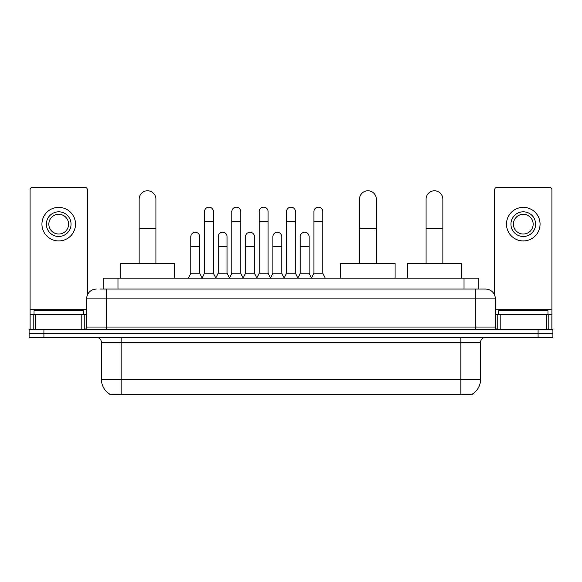 <?xml version="1.0" encoding="UTF-8"?>
<svg xmlns="http://www.w3.org/2000/svg" width="582" height="582" viewBox="0 0 582 582"><rect width="100%" height="100%" fill="white"/><g stroke="black" fill="none" stroke-linecap="round" stroke-linejoin="round"><path stroke-width="0.87" d="M99.944 289.028L106.361 289.028L99.944 289.028L103.16 289.028L103.16 278.167L478.841 278.167L478.841 289.028M472.184 394.189L472.184 394.676L109.816 394.676L109.816 394.189M109.962 394.276A17.278 17.278 0 0 1 101.428 379.369L121.172 379.369L121.172 394.276L460.828 394.276L460.828 379.369L480.572 379.369L480.572 342.34A4.94 4.94 0 0 1 485.512 337.407M101.428 379.369L101.428 342.34C101.13 339.342 99.486 337.698 96.488 337.407M472.038 394.276A17.278 17.278 0 0 0 480.572 379.369M43.912 329.507L552.9 329.507L552.9 333.457L29.1 333.457L29.1 337.407L43.912 337.407L43.912 333.457L29.1 333.457L29.1 329.507L43.912 329.507L43.912 333.457L552.9 333.457L552.9 337.407L43.912 337.407M96.488 289.028A9.872 9.872 0 0 0 86.616 298.901L86.616 327.04A2.466 2.466 0 0 1 84.143 329.507M485.512 289.028L475.639 289.028L485.512 289.028A9.872 9.872 0 0 1 495.384 298.901L495.384 327.04C495.529 328.539 496.351 329.361 497.857 329.507M495.384 298.901L106.361 298.901L106.361 289.028L475.639 289.028L475.639 327.04L495.384 327.04M83.408 314.695L83.408 310.744L34.04 310.744L34.04 314.695M81.8 329.507L81.8 314.695L35.64 314.695L35.64 329.507M87.358 295.147L87.358 189.797A2.466 2.466 0 0 0 84.885 187.324L32.556 187.324A2.466 2.466 0 0 0 30.089 189.797L30.089 314.695L35.64 314.695M81.8 314.695L86.616 314.695M30.089 329.507L30.089 314.695M58.724 211.812A12.346 12.346 0 0 0 46.378 224.157A12.346 12.346 0 0 0 58.724 236.496A12.346 12.346 0 0 0 71.062 224.157A12.346 12.346 0 0 0 58.724 211.812M58.724 214.278A9.872 9.872 0 0 0 48.844 224.157A9.872 9.872 0 0 0 58.724 234.029A9.872 9.872 0 0 0 68.596 224.157A9.872 9.872 0 0 0 58.724 214.278M58.724 240.941A16.783 16.783 0 0 0 75.507 224.157A16.783 16.783 0 0 0 58.724 207.367A16.783 16.783 0 0 0 41.933 224.157A16.783 16.783 0 0 0 58.724 240.941M547.96 314.695L547.96 310.744L498.592 310.744L498.592 314.695M139.142 263.355L139.142 199.175A8.395 8.395 0 0 1 147.537 190.78A8.395 8.395 0 0 1 155.925 199.175A8.395 8.395 0 0 0 147.537 190.78M155.925 263.355L155.925 199.175M174.687 278.167L174.687 263.355L120.379 263.355L120.379 278.167M359.523 263.355L359.523 199.175A8.395 8.395 0 0 1 367.919 190.78A8.395 8.395 0 0 1 376.307 199.175A8.395 8.395 0 0 0 367.919 190.78M376.307 263.355L376.307 199.175M395.069 278.167L395.069 263.355L340.761 263.355L340.761 278.167M426.075 263.355L426.075 199.175A8.395 8.395 0 0 1 434.463 190.78A8.395 8.395 0 0 1 442.858 199.175A8.395 8.395 0 0 0 434.463 190.78M442.858 263.355L442.858 199.175M461.621 278.167L461.621 263.355L407.313 263.355L407.313 278.167M202.041 278.167L204.508 273.227L213.39 273.227L215.864 278.167M213.39 273.227L213.39 211.615A4.445 4.445 0 0 0 208.953 207.17A4.445 4.445 0 0 1 209.229 207.177M204.508 273.227L204.508 221.487L213.39 221.487M204.508 221.487L204.508 211.615A4.445 4.445 0 0 1 208.953 207.17M229.388 278.167L231.854 273.227L240.744 273.227L243.211 278.167M240.744 273.227L240.744 211.615A4.445 4.445 0 0 0 236.299 207.17A4.445 4.445 0 0 1 236.576 207.177M231.854 273.227L231.854 221.487L240.744 221.487M231.854 221.487L231.854 211.615A4.445 4.445 0 0 1 236.299 207.17M256.735 278.167L259.208 273.227L268.091 273.227L270.565 278.167M268.091 273.227L268.091 211.615A4.445 4.445 0 0 0 263.653 207.17A4.445 4.445 0 0 1 263.93 207.177M259.208 273.227L259.208 221.487L268.091 221.487M259.208 221.487L259.208 211.615A4.445 4.445 0 0 1 263.653 207.17M284.089 278.167L286.555 273.227L295.445 273.227L297.911 278.167M295.445 273.227L295.445 211.615A4.445 4.445 0 0 0 291 207.17A4.445 4.445 0 0 1 291.276 207.177M286.555 273.227L286.555 221.487L295.445 221.487M286.555 221.487L286.555 211.615A4.445 4.445 0 0 1 291 207.17M311.435 278.167L313.909 273.227L322.792 273.227L325.265 278.167M322.792 273.227L322.792 211.615A4.445 4.445 0 0 0 318.347 207.17A4.445 4.445 0 0 1 318.63 207.177M313.909 273.227L313.909 221.487L322.792 221.487M313.909 221.487L313.909 211.615A4.445 4.445 0 0 1 318.347 207.17M188.364 278.167L190.831 273.227L199.721 273.227L202.114 278.014M199.721 273.227L199.721 236.692A4.445 4.445 0 0 0 195.552 232.262A4.445 4.445 0 0 1 199.721 236.692M190.831 273.227L190.831 246.572L199.721 246.572M190.831 246.572L190.831 236.692A4.445 4.445 0 0 1 195.552 232.262M215.784 278.014L218.185 273.227L227.067 273.227L229.461 278.014M227.067 273.227L227.067 236.692A4.445 4.445 0 0 0 222.906 232.262A4.445 4.445 0 0 1 227.067 236.692M218.185 273.227L218.185 246.572L227.067 246.572M218.185 246.572L218.185 236.692A4.445 4.445 0 0 1 222.906 232.262M243.138 278.014L245.531 273.227L254.421 273.227L256.815 278.014M254.421 273.227L254.421 236.692A4.445 4.445 0 0 0 250.253 232.262A4.445 4.445 0 0 1 254.421 236.692M245.531 273.227L245.531 246.572L254.421 246.572M245.531 246.572L245.531 236.692A4.445 4.445 0 0 1 250.253 232.262M270.485 278.014L272.885 273.227L281.768 273.227L284.162 278.014M281.768 273.227L281.768 236.692A4.445 4.445 0 0 0 277.607 232.262A4.445 4.445 0 0 1 281.768 236.692M272.885 273.227L272.885 246.572L281.768 246.572M272.885 246.572L272.885 236.692A4.445 4.445 0 0 1 277.607 232.262M297.839 278.014L300.232 273.227L309.115 273.227L311.516 278.014M309.115 273.227L309.115 236.692A4.445 4.445 0 0 0 304.953 232.262A4.445 4.445 0 0 1 309.115 236.692M300.232 273.227L300.232 246.572L309.115 246.572M300.232 246.572L300.232 236.692A4.445 4.445 0 0 1 304.953 232.262M546.36 329.507L546.36 314.695L500.2 314.695L500.2 329.507M551.911 329.507L551.911 314.695L551.911 329.507M546.36 314.695L551.911 314.695L551.911 189.797A2.466 2.466 0 0 0 549.444 187.324L497.115 187.324A2.466 2.466 0 0 0 494.642 189.797L494.642 295.147M495.384 314.695L500.2 314.695M523.276 211.812A12.346 12.346 0 0 0 510.938 224.157A12.346 12.346 0 0 0 523.276 236.496A12.346 12.346 0 0 0 535.622 224.157A12.346 12.346 0 0 0 523.276 211.812M523.276 214.278A9.872 9.872 0 0 0 513.404 224.157A9.872 9.872 0 0 0 523.276 234.029A9.872 9.872 0 0 0 533.156 224.157A9.872 9.872 0 0 0 523.276 214.278M523.276 240.941A16.783 16.783 0 0 0 540.067 224.157A16.783 16.783 0 0 0 523.276 207.367A16.783 16.783 0 0 0 506.493 224.157A16.783 16.783 0 0 0 523.276 240.941M458.856 394.676L458.856 394.189M123.144 394.676L123.144 394.189M117.971 289.028L117.971 278.167M464.029 289.028L464.029 278.167M460.828 337.407L460.828 342.34L101.428 342.34M480.572 342.34L460.828 342.34L460.828 379.369L121.172 379.369L121.172 337.407M538.088 337.407L538.088 329.507M106.361 329.507L106.361 298.901L86.616 298.901M86.616 327.04L475.639 327.04L475.639 329.507M86.616 309.762L30.089 309.762M84.23 314.695L84.23 329.507M30.126 314.695L30.126 329.507M33.21 329.507L33.21 314.695M139.142 228.799L155.925 228.799M359.523 228.799L376.307 228.799M426.075 228.799L442.858 228.799M551.911 309.762L495.384 309.762M551.874 329.507L551.874 314.695M548.79 314.695L548.79 329.507M497.77 329.507L497.77 314.695"/></g></svg>
